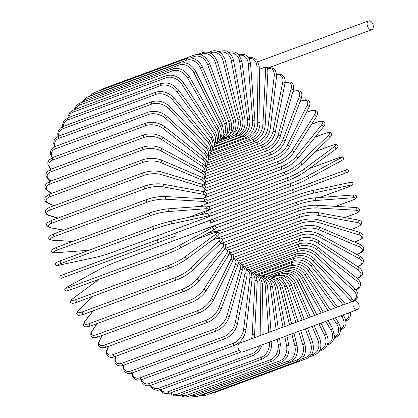 <?xml version="1.0" encoding="UTF-8"?>
<svg xmlns="http://www.w3.org/2000/svg" width="418" height="418" viewBox="0 0 418 418"><rect width="100%" height="100%" fill="white"/><g stroke="black" fill="none" stroke-linecap="round" stroke-linejoin="round"><path stroke-width="0.63" d="M370.432 21.125A4.687 2.869 -110.3 0 1 373.274 25.67A4.687 2.869 -110.3 0 1 371.842 29.694A4.687 2.869 -110.3 0 1 370.008 29.469A4.687 2.869 -110.3 0 1 367.166 24.923A4.687 2.869 -110.3 0 1 368.598 20.9A4.687 2.869 -110.3 0 1 370.432 21.125M265.148 67.162L267.525 67.716L267.901 71.598A1.379 0.627 -177.1 0 0 267.097 70.987A1.379 0.627 -177.1 0 0 265.602 71.029A12.409 8.041 -61.5 0 0 265.148 67.162L259.27 69.331M356.251 300.991A4.687 2.869 -110.3 0 1 359.099 305.537A4.687 2.869 -110.3 0 1 357.667 309.56A4.687 2.869 -110.3 0 1 355.833 309.336A4.687 2.869 -110.3 0 1 352.985 304.79A4.687 2.869 -110.3 0 1 354.417 300.767A4.687 2.869 -110.3 0 1 356.251 300.991M357.667 309.56L242.722 351.998A4.687 2.869 -110.3 0 1 240.888 351.773A4.687 2.869 -110.3 0 1 238.041 347.227A4.687 2.869 -110.3 0 1 239.472 343.204L354.417 300.767M51.68 193.346L48.854 191.81A1.379 0.893 -61.5 0 0 49.449 191.825L52.015 193.22M50.353 183.92A1.379 0.846 -110.3 0 1 49.512 182.582A1.379 0.846 -110.3 0 1 49.935 181.396L142.789 147.115A1.379 0.846 69.7 0 0 142.371 148.301A1.379 0.846 69.7 0 0 143.207 149.639L50.353 183.92A12.409 5.622 -177.1 0 0 49.449 191.825M142.789 147.115C149.273 145.187 155.486 145.584 161.432 148.312A1.379 0.893 118.5 0 1 161.724 149.55A1.379 0.893 118.5 0 1 160.711 150.752A12.409 5.622 -177.1 0 0 143.207 149.639M161.432 148.312L202.019 170.366A1.379 0.893 118.5 0 1 202.312 171.605A1.379 0.893 118.5 0 1 201.298 172.806L160.711 150.752M203.895 178.402A12.409 5.622 -177.1 0 0 201.298 172.806M204.496 172.211A12.409 6.301 -173.1 0 0 201.784 166.098L161.588 139.419A12.409 6.301 -173.1 0 0 144.163 137.36L51.309 171.641A1.379 0.846 -110.3 0 1 50.547 170.293A1.379 0.846 -110.3 0 1 50.975 169.165L46.727 172.242C46.079 174.296 44.104 175.67 49.711 180.466A1.379 0.836 -56.4 0 0 50.327 180.492L51.064 180.984M51.309 171.641A12.409 6.301 -173.1 0 0 50.327 180.492M50.975 169.165L143.829 134.883A1.379 0.846 69.7 0 0 143.4 136.012A1.379 0.846 69.7 0 0 144.163 137.36M205.013 172.833L206.414 169.943L206.178 167.837L202.688 163.767A1.379 0.836 123.6 0 1 202.84 164.964A1.379 0.836 123.6 0 1 201.784 166.098M202.688 163.767L162.498 137.088A1.379 0.836 123.6 0 1 162.649 138.285A1.379 0.836 123.6 0 1 161.588 139.419M205.405 166.327A12.409 6.934 -168.8 0 0 202.714 159.671L163.219 128.572A12.409 6.934 -168.8 0 0 145.934 125.609L53.081 159.89A1.379 0.846 -110.3 0 1 52.386 158.542A1.379 0.846 -110.3 0 1 52.825 157.471L48.869 160.214L47.851 162.492L47.945 164.927L50.844 169.217M53.081 159.89A12.409 6.934 -168.8 0 0 51.262 169.06M52.825 157.471L145.678 123.19A1.379 0.846 69.7 0 0 145.245 124.261A1.379 0.846 69.7 0 0 145.934 125.609M205.933 167.237L207.265 164.582L207.166 162.147L203.785 157.466A1.379 0.773 128.2 0 1 203.806 158.605A1.379 0.773 128.2 0 1 202.714 159.671M203.785 157.466L164.29 126.367A1.379 0.773 128.2 0 1 164.311 127.5A1.379 0.773 128.2 0 1 163.219 128.572M206.654 160.81A12.409 7.508 -164.2 0 0 204.078 153.578L165.58 118.294A12.409 7.508 -164.2 0 0 148.5 114.475L55.646 148.756A1.379 0.846 -110.3 0 1 55.024 147.418A1.379 0.846 -110.3 0 1 55.469 146.404L51.916 148.719L50.562 151.128L50.432 153.97L52.198 157.727M55.646 148.756A12.409 7.508 -164.2 0 0 52.689 157.523M55.469 146.404L148.322 112.123A1.379 0.846 69.7 0 0 147.883 113.137A1.379 0.846 69.7 0 0 148.5 114.475M207.14 162.043L208.425 159.707L208.556 156.865L205.306 151.504A1.379 0.7 132.5 0 1 205.207 152.575A1.379 0.7 132.5 0 1 204.078 153.578M205.306 151.504L166.808 116.22A1.379 0.7 132.5 0 1 166.709 117.291A1.379 0.7 132.5 0 1 165.58 118.294M208.242 155.705A12.409 8.031 -159.2 0 0 205.865 147.862L168.658 108.664A12.409 8.031 -159.2 0 0 151.844 104.045L58.99 138.327A1.379 0.846 -110.3 0 1 58.442 137.005A1.379 0.846 -110.3 0 1 58.886 136.049L55.798 137.919L54.1 140.427L53.687 143.593L54.643 146.749M58.99 138.327A12.409 8.031 -159.2 0 0 55.223 146.499M58.886 136.049L151.739 101.767A1.379 0.846 69.7 0 0 151.295 102.723A1.379 0.846 69.7 0 0 151.844 104.045M208.619 157.299L209.904 155.214L210.317 152.047L207.239 145.929A1.379 0.627 136.5 0 1 207.03 146.922A1.379 0.627 136.5 0 1 205.865 147.862M207.239 145.929L170.032 106.731A1.379 0.627 136.5 0 1 169.823 107.724A1.379 0.627 136.5 0 1 168.658 108.664M210.16 151.065A12.409 8.491 -153.6 0 0 208.059 142.569L172.43 99.756A12.409 8.491 -153.6 0 0 155.94 94.395L63.087 128.676A1.379 0.846 -110.3 0 1 62.606 127.38A1.379 0.846 -110.3 0 1 63.055 126.482L60.5 127.903L58.473 130.395L57.7 133.864L58.097 136.378M63.087 128.676A12.409 8.491 -153.6 0 0 58.776 136.09M63.055 126.482L155.909 92.2A1.379 0.846 69.7 0 0 155.465 93.099A1.379 0.846 69.7 0 0 155.94 94.395M210.348 153.035L211.649 151.201L212.422 147.737L209.564 140.788A1.379 0.543 140.2 0 1 209.256 141.692A1.379 0.543 140.2 0 1 208.059 142.569M209.564 140.788L173.94 97.969A1.379 0.543 140.2 0 1 173.632 98.878A1.379 0.543 140.2 0 1 172.43 99.756M212.375 146.948A12.409 8.888 -147.6 0 0 210.651 137.741L176.871 91.631A12.409 8.888 -147.6 0 0 160.758 85.601L67.904 119.882A1.379 0.846 -110.3 0 1 67.941 117.777L63.677 121.131L62.465 124.851L62.507 126.701M67.904 119.882A12.409 8.888 -147.6 0 0 63.301 126.388M67.941 117.777L160.794 83.496A1.379 0.846 69.7 0 0 160.758 85.601M212.292 149.278L213.619 147.69L214.826 143.975L212.281 136.111A1.379 0.46 143.8 0 1 211.879 136.926A1.379 0.46 143.8 0 1 210.651 137.741M212.281 136.111L178.496 90.006A1.379 0.46 143.8 0 1 178.099 90.816A1.379 0.46 143.8 0 1 176.871 91.631M214.852 143.395A12.409 9.217 -141.1 0 0 213.619 133.41L181.94 84.363A12.409 9.217 -141.1 0 0 166.259 77.727L73.401 112.008A1.379 0.846 -110.3 0 1 73.505 109.997L69.743 112.651L67.988 116.533L67.841 117.813M73.401 112.008A12.409 9.217 -141.1 0 0 68.771 117.468M73.505 109.997L166.359 75.715A1.379 0.846 69.7 0 0 166.259 77.727M214.397 146.054L215.714 144.759L217.47 140.876L217.632 138.98L215.359 131.942A1.379 0.376 147.1 0 1 214.878 132.658A1.379 0.376 147.1 0 1 213.619 133.41M215.359 131.942L183.68 82.895A1.379 0.376 147.1 0 1 183.199 83.61A1.379 0.376 147.1 0 1 181.94 84.363M217.543 140.438A12.409 9.473 -134 0 0 216.937 129.611L187.604 77.999A12.409 9.473 -134 0 0 172.399 70.841L79.545 105.122A1.379 0.846 -110.3 0 1 79.707 103.209L76.63 105.122L74.07 109.788M79.545 105.122A12.409 9.473 -134 0 0 75.177 109.38M79.707 103.209L172.566 68.928A1.379 0.846 69.7 0 0 172.399 70.841M216.634 143.353L217.935 142.324L220.307 138.379L220.688 136.383L218.776 128.31A1.379 0.282 150.4 0 1 218.222 128.922A1.379 0.282 150.4 0 1 216.937 129.611M218.776 128.31L189.443 76.698A1.379 0.282 150.4 0 1 188.889 77.309A1.379 0.282 150.4 0 1 187.604 77.999M220.385 138.102A12.409 9.661 -126.4 0 0 220.584 126.372L193.816 72.586A12.409 9.661 -126.4 0 0 179.139 64.983L86.286 99.265A1.379 0.846 -110.3 0 1 86.5 97.457L81.197 102.661M86.286 99.265A12.409 9.661 -126.4 0 0 82.612 102.138M86.5 97.457L179.359 63.175A1.379 0.846 69.7 0 0 179.139 64.983M218.954 141.153L220.239 140.364L223.28 136.482L223.917 134.424L222.512 125.248L220.584 126.372M222.512 125.248L195.749 71.457L193.816 72.586M223.322 136.383A12.409 9.771 -118.5 0 0 224.523 123.723L200.53 68.171A12.409 9.771 -118.5 0 0 186.423 60.208L93.564 94.489A1.379 0.846 -110.3 0 1 93.836 92.791L89.295 96.427M93.564 94.489A12.409 9.771 -118.5 0 0 91.558 95.591M93.836 92.791L186.689 58.51A1.379 0.846 69.7 0 0 186.423 60.208M221.456 139.372L226.295 135.254L227.679 131.398L226.54 122.772L224.523 123.723M226.54 122.772L202.547 67.22L200.53 68.171M101.203 90.069A1.379 0.846 -110.3 0 1 101.652 89.238L98.737 90.978M226.295 135.249A12.409 9.813 -110.3 0 0 228.74 121.68L207.699 64.785A12.409 9.813 -110.3 0 0 194.192 56.545L190.43 57.935M101.652 89.238L194.506 54.957A1.379 0.846 69.7 0 0 194.192 56.545M223.494 138.306L225.109 137.715A1.379 0.846 -110.3 0 1 224.435 137.559M225.109 137.715C231.123 134.831 233.03 129.23 230.825 120.906L228.74 121.68M230.825 120.906L209.784 64.011L207.699 64.785M229.273 134.653A12.409 9.776 -102.2 0 0 233.187 120.253L215.265 62.454A12.409 9.776 -102.2 0 0 202.39 54.026L200.426 54.753M197.782 54.387L202.746 52.553A1.379 0.846 69.7 0 0 202.39 54.026M221.874 139.204L228.959 136.592A1.379 0.846 -110.3 0 1 227.925 136.054M228.959 136.592C234.979 133.697 237.1 128.06 235.334 119.668L233.187 120.253M235.334 119.668L217.407 61.864L215.265 62.454M232.246 134.528A12.409 9.661 -94.3 0 0 237.837 119.464L223.165 61.195A12.409 9.661 -94.3 0 0 210.959 52.673L210.155 52.971M208.519 52.36L211.346 51.315A1.379 0.846 69.7 0 0 210.959 52.673M218.917 141.2L232.978 136.012A1.379 0.846 -110.3 0 1 231.708 135.004M232.978 136.012C239.007 133.112 241.358 127.464 240.036 119.062L237.837 119.464M240.036 119.062L225.365 60.793L223.165 61.195M235.177 134.852L235.768 134.633A12.409 9.478 -86.7 0 0 242.659 119.313L231.347 61.018A12.409 9.478 -86.7 0 0 219.868 52.475M218.734 51.806L220.239 51.247A1.379 0.846 69.7 0 0 219.821 52.443M216.503 143.593L237.137 135.981A1.379 0.846 -110.3 0 1 235.768 134.633M237.137 135.981C243.177 133.07 245.763 127.448 244.901 119.099A1.379 0.282 169 0 0 244.086 118.999A1.379 0.282 169 0 0 242.659 119.313M244.901 119.099L233.589 60.803A1.379 0.282 169 0 0 232.774 60.704A1.379 0.282 169 0 0 231.347 61.018M216.414 143.75L240.016 135.035A12.409 9.222 -79.6 0 0 247.608 119.799L239.749 61.921A12.409 9.222 -79.6 0 0 229.618 53.264M228.787 52.569L229.367 52.354A1.379 0.846 69.7 0 0 229.007 52.736M214.22 146.53L241.4 136.498A1.379 0.846 -110.3 0 1 240.016 135.035M241.4 136.498C247.456 133.588 250.283 128.012 249.88 119.778A1.379 0.371 172.3 0 0 249.055 119.553A1.379 0.371 172.3 0 0 247.608 119.799M249.88 119.778L242.022 61.901A1.379 0.371 172.3 0 0 241.191 61.676A1.379 0.371 172.3 0 0 239.749 61.921M213.891 147.225L244.337 135.986A12.409 8.893 -73 0 0 252.655 120.922L248.297 63.902A12.409 8.893 -73 0 0 239.352 55.307M212.13 149.963L245.737 137.559A1.379 0.846 -110.3 0 1 244.337 135.986M245.737 137.559C251.814 134.648 254.881 129.162 254.949 121.1A1.379 0.46 175.6 0 0 254.118 120.745A1.379 0.46 175.6 0 0 252.655 120.922M254.949 121.1L250.591 64.079A1.379 0.46 175.6 0 0 249.76 63.724A1.379 0.46 175.6 0 0 248.297 63.902M211.675 151.144L248.715 137.47A12.409 8.501 -67 0 0 257.749 122.673L256.939 66.948A12.409 8.501 -67 0 0 248.997 58.557M210.27 153.866L250.116 139.157A1.379 0.846 -110.3 0 1 248.715 137.47M250.116 139.157C256.213 136.252 259.526 130.881 260.053 123.049A1.379 0.543 179.2 0 0 259.233 122.563A1.379 0.543 179.2 0 0 257.749 122.673M260.053 123.049L259.244 67.319A1.379 0.543 179.2 0 0 258.418 66.833A1.379 0.543 179.2 0 0 256.939 66.948M209.799 155.47L253.099 139.487A12.409 8.041 -61.5 0 0 262.865 125.039L265.602 71.029M267.901 71.598L265.164 125.609A1.379 0.627 -177.1 0 0 264.359 124.992A1.379 0.627 -177.1 0 0 262.865 125.039M265.164 125.609C264.176 133.164 260.623 138.389 254.499 141.279A1.379 0.846 -110.3 0 1 253.543 140.84A1.379 0.846 -110.3 0 1 253.099 139.487M208.268 160.172L257.472 142.01A12.409 7.519 -56.4 0 0 267.954 128.002L274.218 76.118A12.409 7.519 -56.4 0 0 267.703 68.505M207.318 162.942L258.862 143.907A1.379 0.846 -110.3 0 1 257.869 143.426A1.379 0.846 -110.3 0 1 257.472 142.01M258.862 143.907C265.002 141.038 268.795 135.991 270.237 128.77A1.379 0.7 -173.1 0 0 269.469 128.028A1.379 0.7 -173.1 0 0 267.954 128.002M270.237 128.77L276.502 76.891A1.379 0.7 -173.1 0 0 275.728 76.144A1.379 0.7 -173.1 0 0 274.218 76.118M207.098 165.22L261.788 145.03A12.409 6.944 -51.8 0 0 272.985 131.534L282.725 82.174A12.409 6.944 -51.8 0 0 276.601 75.146M206.241 168.046L263.162 147.026A1.379 0.846 -110.3 0 1 262.138 146.499A1.379 0.846 -110.3 0 1 261.788 145.03M263.162 147.026C269.323 144.189 273.346 139.351 275.237 132.506A1.379 0.768 -168.8 0 0 274.511 131.633A1.379 0.768 -168.8 0 0 272.985 131.534M275.237 132.506L284.977 83.151A1.379 0.768 -168.8 0 0 284.256 82.273A1.379 0.768 -168.8 0 0 282.725 82.174M206.299 170.565L266.02 148.515A12.409 6.312 -47.5 0 0 277.913 135.615L291.064 89.154A12.409 6.312 -47.5 0 0 285.029 82.884M205.421 173.486L267.374 150.611A1.379 0.846 -110.3 0 1 266.318 150.036A1.379 0.846 -110.3 0 1 266.02 148.515M267.374 150.611C273.55 147.815 277.798 143.207 280.117 136.791A1.379 0.836 -164.2 0 0 279.454 135.793A1.379 0.836 -164.2 0 0 277.913 135.615M280.117 136.791L293.264 90.335A1.379 0.836 -164.2 0 0 292.6 89.332A1.379 0.836 -164.2 0 0 291.064 89.154M205.87 176.177L270.138 152.45A12.409 5.633 -43.5 0 0 282.704 140.213L299.157 97.002A12.409 5.633 -43.5 0 0 293.321 91.563L292.866 91.73M292.95 91.432L293.687 91.161A1.379 0.846 69.7 0 0 293.321 91.563M204.81 179.238L271.46 154.634A1.379 0.846 -110.3 0 1 270.373 154.007A1.379 0.846 -110.3 0 1 270.138 152.45M271.46 154.634C277.641 151.886 282.103 147.538 284.841 141.592A1.379 0.893 -159.2 0 0 284.256 140.464A1.379 0.893 -159.2 0 0 282.704 140.213M284.841 141.592L301.294 98.387A1.379 0.893 -159.2 0 0 300.709 97.258A1.379 0.893 -159.2 0 0 299.157 97.002M205.808 182.008L274.103 156.792A12.409 4.912 -39.8 0 0 287.323 145.292L306.958 105.665A12.409 4.912 -39.8 0 0 301.77 100.957L300.077 101.579M300.166 101.349L302.099 100.633A1.379 0.846 69.7 0 0 301.77 100.957M204.318 185.299L275.394 159.059A1.379 0.846 -110.3 0 1 274.271 158.385A1.379 0.846 -110.3 0 1 274.103 156.792M275.394 159.059C281.57 156.374 286.231 152.314 289.371 146.875A1.379 0.946 -153.6 0 0 288.885 145.626A1.379 0.946 -153.6 0 0 287.323 145.292M289.371 146.875L309.001 107.248A1.379 0.946 -153.6 0 0 308.515 106A1.379 0.946 -153.6 0 0 306.958 105.665M206.116 188.022L277.892 161.52A12.409 4.154 -36.2 0 0 291.733 150.809L314.393 115.065A12.409 4.154 -36.2 0 0 309.827 111.151L306.451 112.4M306.535 112.228L310.119 110.906A1.379 0.846 69.7 0 0 309.827 111.151M203.712 191.705L279.14 163.861A1.379 0.846 -110.3 0 1 277.991 163.135A1.379 0.846 -110.3 0 1 277.892 161.52M279.14 163.861C285.306 161.244 290.149 157.487 293.666 152.596A1.379 0.988 -147.6 0 0 293.3 151.232A1.379 0.988 -147.6 0 0 291.733 150.809M293.666 152.596L316.327 116.852A1.379 0.988 -147.6 0 0 315.966 115.488A1.379 0.988 -147.6 0 0 314.393 115.065M206.758 194.171L281.476 166.589A12.409 3.365 -32.9 0 0 295.897 156.729L321.421 125.139A12.409 3.365 -32.9 0 0 317.434 122.077L311.666 124.203M311.739 124.089L317.68 121.894A1.379 0.846 69.7 0 0 317.434 122.077M203.812 198.111L282.672 168.997A1.379 0.846 -110.3 0 1 281.497 168.214A1.379 0.846 -110.3 0 1 281.476 166.589M282.672 168.997C288.817 166.458 293.823 163.025 297.689 158.709A1.379 1.024 -141.1 0 0 297.47 157.241A1.379 1.024 -141.1 0 0 295.897 156.729M297.689 158.709L323.213 127.119A1.379 1.024 -141.1 0 0 322.994 125.651A1.379 1.024 -141.1 0 0 321.421 125.139M207.72 200.431L284.82 171.965A12.409 2.55 -29.6 0 0 299.79 163.004L327.973 135.808A12.409 2.55 -29.6 0 0 324.535 133.645L315.141 137.114M315.198 137.041L324.723 133.525A1.379 0.846 69.7 0 0 324.535 133.645M286.152 174.311A1.379 0.846 -110.3 0 1 285.964 174.431A1.379 0.846 -110.3 0 1 284.768 173.595A1.379 0.846 -110.3 0 1 284.82 171.965M205.123 204.277L285.964 174.431C292.077 171.97 297.229 168.882 301.415 165.167A1.379 1.05 -134 0 0 301.357 163.616A1.379 1.05 -134 0 0 299.79 163.004M301.415 165.167L329.598 137.971A1.379 1.05 -134 0 0 329.546 136.42A1.379 1.05 -134 0 0 327.973 135.808M208.943 206.758L287.908 177.603A12.409 1.714 -26.5 0 0 303.379 169.583L334.013 146.99A12.409 1.714 -26.5 0 0 331.077 145.767L315.6 151.483M315.637 151.447L331.208 145.699A1.379 0.846 69.7 0 0 331.077 145.767M206.952 210.411L288.995 180.121C295.071 177.739 300.343 175.006 304.806 171.918A1.379 1.071 -126.4 0 1 304.597 172.028A12.409 1.714 153.5 0 1 289.125 180.048A1.379 0.846 -110.3 0 1 288.995 180.121A1.379 0.846 -110.3 0 1 287.767 179.233A1.379 0.846 -110.3 0 1 287.908 177.603M335.231 149.435A1.379 1.071 -126.4 0 0 335.44 149.325L304.806 171.918A1.379 1.071 -126.4 0 0 304.936 170.298A1.379 1.071 -126.4 0 0 303.379 169.583M331.208 145.699C338.157 143.155 336.986 145.067 337.927 146.117C338.099 146.937 337.269 148.003 335.44 149.325A1.379 1.071 -126.4 0 0 335.57 147.706A1.379 1.071 -126.4 0 0 334.013 146.99M210.332 213.143L290.709 183.465A12.409 0.862 -23.4 0 0 306.634 176.422L339.484 158.605A12.409 0.862 -23.4 0 0 337.002 158.354L309.346 168.564M211.628 208.681L200.269 214.847M291.665 186.041L209.57 216.352M209.517 216.372L291.733 186.02C297.778 183.721 303.144 181.349 307.836 178.899A1.379 1.087 -118.5 0 1 307.726 178.946A12.409 0.862 156.6 0 1 291.801 185.989A1.379 0.846 -110.3 0 1 291.733 186.02A1.379 0.846 -110.3 0 1 290.484 185.08A1.379 0.846 -110.3 0 1 290.709 183.465M340.576 161.129A1.379 1.087 -118.5 0 0 340.686 161.076L307.836 178.899A1.379 1.087 -118.5 0 0 308.17 177.237A1.379 1.087 -118.5 0 0 306.634 176.422M309.362 168.553L337.07 158.328C344.505 155.961 341.386 156.781 343.481 157.795C344.186 158.767 343.256 159.859 340.686 161.076A1.379 1.087 -118.5 0 0 341.02 159.42A1.379 1.087 -118.5 0 0 339.484 158.605M344.348 170.554A1.379 1.092 -110.3 0 1 345.853 171.469A1.379 1.092 -110.3 0 1 345.31 173.141L294.167 192.092L345.31 173.141C349.035 171.333 347.813 173.381 348.481 170.298C345.477 169.285 349.845 168.809 342.269 171.312L198.273 224.544A1.379 1.092 69.7 0 1 198.273 224.544L195.326 225.783M294.167 192.092L213.096 222.021L294.162 192.092A1.379 0.846 -110.3 0 1 294.162 192.092A1.379 0.846 -110.3 0 1 292.898 191.094A1.379 0.846 -110.3 0 1 293.211 189.506M200.065 224.032A1.379 0.846 -110.3 0 1 200.353 223.787M310.49 186.052A1.379 1.092 -110.3 0 0 311.034 184.38A1.379 1.092 -110.3 0 0 309.534 183.465M296.2 198.304A1.379 0.846 -110.3 0 1 294.977 197.228A1.379 0.846 -110.3 0 1 295.312 195.697A1.379 0.846 -110.3 0 1 295.385 195.676A12.409 0.846 -17.2 0 1 312.058 190.66A1.379 1.087 -102.2 0 1 312.173 190.629A1.379 1.087 -102.2 0 1 313.505 191.674A1.379 1.087 -102.2 0 1 312.873 193.288A12.409 0.846 162.8 0 0 296.2 198.304L216.038 227.899M202.166 230.224A1.379 0.846 -110.3 0 1 202.458 229.978A1.379 0.846 -110.3 0 1 202.526 229.957L295.244 195.728M319.634 197.51L347.656 187.17A1.379 0.846 69.7 0 0 347.724 187.149A1.379 0.846 69.7 0 0 347.792 187.118M208.216 232.936L220.197 230.344M347.656 187.17A12.409 0.846 162.8 0 0 349.391 185.388L312.873 193.288M349.391 185.388A1.379 1.087 -102.2 0 0 350.023 183.768A1.379 1.087 -102.2 0 0 348.69 182.723A1.379 1.087 -102.2 0 0 348.575 182.76M335.706 206.361L351.345 200.588A12.409 1.693 165.9 0 0 352.787 197.766L314.848 200.603A12.409 1.693 165.9 0 0 297.882 204.58A1.379 0.846 -110.3 0 1 296.717 203.435A1.379 0.846 -110.3 0 1 297.073 201.962A1.379 0.846 -110.3 0 1 297.219 201.931A12.409 1.693 -14.1 0 1 314.179 197.954M351.345 200.588A1.379 0.846 69.7 0 0 351.491 200.556L335.758 206.361M297.882 204.58L219.001 233.704M203.927 236.489A1.379 0.846 -110.3 0 1 204.219 236.243A1.379 0.846 -110.3 0 1 204.36 236.212M314.848 200.603A1.379 1.071 -94.3 0 0 315.569 199.046A1.379 1.071 -94.3 0 0 314.409 197.902C309.017 198.466 303.238 199.82 297.073 201.962L201.476 237.393M352.787 197.766A1.379 1.071 -94.3 0 0 353.508 196.214A1.379 1.071 -94.3 0 0 352.353 195.07L314.409 197.902M344.782 217.553L354.271 214.047A1.379 0.846 69.7 0 0 354.49 214.016L344.871 217.569M354.271 214.047A12.409 2.529 169 0 0 355.483 210.191L316.405 207.934A12.409 2.529 169 0 0 299.21 210.871L222.115 239.336M299.21 210.871A1.379 0.846 -110.3 0 1 298.107 209.669A1.379 0.846 -110.3 0 1 298.473 208.253L212.49 240M316.405 207.934A1.379 1.055 -86.7 0 0 317.199 206.45A1.379 1.055 -86.7 0 0 316.227 205.233C310.637 205.144 304.717 206.152 298.473 208.253M355.483 210.191A1.379 1.055 -86.7 0 0 356.277 208.707A1.379 1.055 -86.7 0 0 355.305 207.49L316.227 205.233M350.577 229.613L356.408 227.46A1.379 0.846 69.7 0 0 356.706 227.439L350.707 229.649M356.408 227.46A12.409 3.349 172.3 0 0 357.447 222.564L317.534 215.233A12.409 3.349 172.3 0 0 300.166 217.135L225.406 244.734M300.166 217.135A1.379 0.846 -110.3 0 1 299.126 215.881A1.379 0.846 -110.3 0 1 299.513 214.528L219.737 243.976M317.534 215.233A1.379 1.024 -79.6 0 0 318.391 213.823A1.379 1.024 -79.6 0 0 317.602 212.563C311.859 211.811 305.83 212.464 299.513 214.528M357.447 222.564A1.379 1.024 -79.6 0 0 358.304 221.148A1.379 1.024 -79.6 0 0 357.515 219.889L317.602 212.563M354.323 241.97L357.74 240.711A1.379 0.846 69.7 0 0 358.116 240.705L354.495 242.043M357.74 240.711A12.409 4.138 175.6 0 0 358.67 234.785L318.223 222.444A12.409 4.138 175.6 0 0 300.746 223.316L228.881 249.849M300.746 223.316A1.379 0.846 -110.3 0 1 299.769 222.026A1.379 0.846 -110.3 0 1 300.171 220.73L225.056 248.459M318.223 222.444A1.379 0.988 -73 0 0 319.138 221.101A1.379 0.988 -73 0 0 318.526 219.831C312.674 218.41 306.556 218.708 300.171 220.73M358.67 234.785A1.379 0.988 -73 0 0 359.584 233.448A1.379 0.988 -73 0 0 358.973 232.173L318.526 219.831M356.533 254.337L358.252 253.705A1.379 0.846 69.7 0 0 358.712 253.731L356.747 254.457M358.252 253.705A12.409 4.896 179.2 0 0 359.14 246.772L318.469 229.508A12.409 4.896 179.2 0 0 300.944 229.372L232.539 254.63M300.944 229.372A1.379 0.846 -110.3 0 1 300.035 228.056A1.379 0.846 -110.3 0 1 300.448 226.812L229.539 252.994M318.469 229.508A1.379 0.946 -67 0 0 319.436 228.238A1.379 0.946 -67 0 0 318.986 226.974C313.072 224.894 306.89 224.842 300.448 226.812M359.14 246.772A1.379 0.946 -67 0 0 360.107 245.502A1.379 0.946 -67 0 0 359.658 244.237L318.986 226.974M357.479 266.512L357.949 266.339A1.379 0.846 69.7 0 0 358.492 266.407L357.735 266.684M357.949 266.339A12.409 5.622 -177.1 0 0 358.853 258.428L318.265 236.374A12.409 5.622 -177.1 0 0 300.761 235.261L236.363 259.035M300.761 235.261A1.379 0.846 -110.3 0 1 299.925 233.923A1.379 0.846 -110.3 0 1 300.343 232.737L233.766 257.316M318.265 236.374A1.379 0.893 -61.5 0 0 319.279 235.172A1.379 0.893 -61.5 0 0 318.986 233.934C313.04 231.206 306.828 230.809 300.343 232.737M358.853 258.428A1.379 0.893 -61.5 0 0 359.867 257.227A1.379 0.893 -61.5 0 0 359.574 255.988L318.986 233.934M357.291 278.341A12.409 6.301 -173.1 0 0 357.813 269.667L317.617 242.983A12.409 6.301 -173.1 0 0 300.192 240.925L240.334 263.026M300.192 240.925A1.379 0.846 -110.3 0 1 299.429 239.582A1.379 0.846 -110.3 0 1 299.858 238.453L237.926 261.318M317.617 242.983A1.379 0.836 -56.4 0 0 318.673 241.85A1.379 0.836 -56.4 0 0 318.526 240.658C312.591 237.304 306.368 236.567 299.858 238.453M357.813 269.667A1.379 0.836 -56.4 0 0 358.869 268.534A1.379 0.836 -56.4 0 0 358.717 267.337L318.526 240.658M355.932 289.711A12.409 6.934 -168.8 0 0 356.031 280.4L316.536 249.295A12.409 6.934 -168.8 0 0 299.251 246.333L244.42 266.579M299.251 246.333A1.379 0.846 -110.3 0 1 298.556 244.99A1.379 0.846 -110.3 0 1 298.995 243.919L242.053 264.939M316.536 249.295A1.379 0.773 -51.8 0 0 317.628 248.229A1.379 0.773 -51.8 0 0 317.607 247.09C311.729 243.13 305.521 242.074 298.995 243.919M356.031 280.4A1.379 0.773 -51.8 0 0 357.124 279.329A1.379 0.773 -51.8 0 0 357.103 278.195L317.607 247.09M353.508 300.547A12.409 7.508 -164.2 0 0 353.513 290.541L315.015 255.257A12.409 7.508 -164.2 0 0 297.94 251.443L248.595 269.657M297.94 251.443A1.379 0.846 -110.3 0 1 297.318 250.105A1.379 0.846 -110.3 0 1 297.757 249.091L246.171 268.137M315.015 255.257A1.379 0.7 -47.5 0 0 316.149 254.254A1.379 0.7 -47.5 0 0 316.248 253.188C310.454 248.647 304.294 247.278 297.757 249.091M353.513 290.541A1.379 0.7 -47.5 0 0 354.642 289.538A1.379 0.7 -47.5 0 0 354.741 288.472L316.248 253.188M351.674 301.78A12.409 8.031 -159.2 0 0 350.284 300.025L313.077 260.827A12.409 8.031 -159.2 0 0 296.263 256.208L252.827 272.243M296.263 256.208A1.379 0.846 -110.3 0 1 295.714 254.886A1.379 0.846 -110.3 0 1 296.163 253.93L250.257 270.88M313.077 260.827A1.379 0.627 -43.5 0 0 314.242 259.886A1.379 0.627 -43.5 0 0 314.451 258.894C308.787 253.804 302.695 252.153 296.163 253.93M350.284 300.025A1.379 0.627 -43.5 0 0 351.449 299.084A1.379 0.627 -43.5 0 0 351.658 298.097L314.451 258.894M343.162 304.921L310.736 265.958A12.409 8.491 -153.6 0 0 294.246 260.597L257.08 274.318M345.79 320.292A12.409 8.491 -153.6 0 0 348.612 312.904M294.246 260.597A1.379 0.846 -110.3 0 1 293.765 259.301A1.379 0.846 -110.3 0 1 294.215 258.402L254.29 273.142M310.736 265.958A1.379 0.543 -39.8 0 0 311.933 265.08A1.379 0.543 -39.8 0 0 312.241 264.176C306.744 258.57 300.735 256.647 294.215 258.402M335.278 307.831L308.009 270.608A12.409 8.888 -147.6 0 0 291.895 264.578L261.323 275.864M340.592 329.05A12.409 8.888 -147.6 0 0 341.788 316.719L341.041 315.7M291.895 264.578A1.379 0.846 -110.3 0 1 291.931 262.473L258.235 274.913M308.009 270.608A1.379 0.46 -36.2 0 0 309.236 269.793A1.379 0.46 -36.2 0 0 309.633 268.983C304.341 262.906 298.442 260.733 291.931 262.473M341.788 316.719A1.379 0.46 -36.2 0 0 343.016 315.904A1.379 0.46 -36.2 0 0 343.413 315.088L343.262 314.879M334.41 337.754A1.379 0.846 69.7 0 0 334.922 337.801L334.358 338.01M328.01 310.517L304.91 274.751A12.409 9.217 -141.1 0 0 289.225 268.116L265.524 276.868M334.536 336.945A12.409 9.217 -141.1 0 0 336.589 323.798L333.219 318.584M289.225 268.116A1.379 0.846 -110.3 0 1 289.329 266.104L262.06 276.173M304.91 274.751A1.379 0.376 -32.9 0 0 306.169 273.999A1.379 0.376 -32.9 0 0 306.65 273.288C301.597 266.773 295.824 264.38 289.329 266.104M336.589 323.798A1.379 0.376 -32.9 0 0 337.843 323.046A1.379 0.376 -32.9 0 0 338.324 322.33L335.388 317.784M327.634 343.972A1.379 0.846 69.7 0 0 328.72 344.594L327.231 345.143M321.186 313.035L301.472 278.351A12.409 9.473 -134 0 0 286.267 271.193L285.646 271.423M327.655 343.899A12.409 9.473 -134 0 0 330.805 329.964L325.878 321.296M286.267 271.193A1.379 0.846 -110.3 0 1 286.429 269.281L265.707 276.93M301.472 278.351A1.379 0.282 -29.6 0 0 302.757 277.662A1.379 0.282 -29.6 0 0 303.311 277.05C298.536 270.153 292.908 267.562 286.429 269.281M330.805 329.964A1.379 0.282 -29.6 0 0 332.091 329.274A1.379 0.282 -29.6 0 0 332.644 328.663L328.01 320.507M319.969 349.856L320.752 349.563A1.379 0.846 69.7 0 0 321.923 350.347L319.133 351.376M314.665 315.444L297.715 281.377A12.409 9.661 -126.4 0 0 283.639 273.576M320.752 349.563A12.409 9.661 -126.4 0 0 324.478 335.163L318.866 323.882M282.944 273.571A1.379 0.846 -110.3 0 1 283.252 271.966L269.114 277.186M297.715 281.377L299.643 280.248C297.715 276.538 294.962 273.905 291.393 272.348L288.383 271.496L283.252 271.966M324.478 335.163L326.411 334.039L320.972 323.109M311.426 354.84L313.369 354.124A1.379 0.846 69.7 0 0 314.592 355.013L309.686 356.82M308.338 317.779L293.671 283.812A12.409 9.771 -118.5 0 0 281.304 275.42M313.369 354.124A12.409 9.771 -118.5 0 0 317.664 339.364L312.063 326.395M279.391 275.237A1.379 0.846 -110.3 0 1 279.83 274.151L272.155 276.982M293.671 283.812L295.683 282.861C291.565 275.337 286.283 272.437 279.83 274.151M317.664 339.364L319.676 338.413L314.153 325.622M210.646 393.416L213.922 392.842A1.379 0.846 -110.3 0 1 213.06 392.523M301.791 358.931L305.506 357.562A1.379 0.846 69.7 0 0 306.775 358.56L213.922 392.842M302.104 320.078L289.371 285.635A12.409 9.813 -110.3 0 0 278.66 276.909M305.506 357.562A12.409 9.813 -110.3 0 0 310.407 342.525L305.359 328.872M275.76 276.371A1.379 0.846 -110.3 0 1 276.178 275.807L274.521 276.418M289.371 285.635L291.45 284.862C287.715 277.108 282.62 274.088 276.178 275.807M310.407 342.525L312.492 341.757L307.444 328.104M205.682 395.245A1.379 0.846 -110.3 0 1 204.376 394.132L297.229 359.851A1.379 0.846 69.7 0 0 298.536 360.964L205.682 395.245L199.903 395.444M202.207 394.597A12.409 9.776 -102.2 0 0 204.376 394.132M295.866 322.382L284.841 286.832A12.409 9.776 -102.2 0 0 275.671 277.991M297.229 359.851A12.409 9.776 -102.2 0 0 302.768 344.631L298.645 331.349M284.841 286.832L286.988 286.241L282.166 278.884L278.592 276.883L272.327 276.93M302.768 344.631L304.915 344.045L300.735 330.575M197.082 396.489A1.379 0.846 -110.3 0 1 195.739 395.261L288.598 360.98A1.379 0.846 69.7 0 0 289.935 362.207L197.082 396.489L189.694 395.998M191.12 395.47A12.409 9.661 -94.3 0 0 195.739 395.261M289.528 324.723L280.128 287.391A12.409 9.661 -94.3 0 0 272.327 278.602M288.598 360.98A12.409 9.661 -94.3 0 0 294.8 345.66L291.827 333.867M280.128 287.391L282.322 286.988L277.421 279.104L275.598 277.954L270.76 276.977L269.249 277.218M294.8 345.66L296.999 345.258L293.932 333.089M188.184 396.557A1.379 0.846 -110.3 0 1 186.82 395.209L279.673 360.927A1.379 0.846 69.7 0 0 281.042 362.275L188.184 396.557L184.599 397.1L179.641 395.235M180.754 394.822A12.409 9.478 -86.7 0 0 186.82 395.209M282.981 327.137L275.253 287.312A12.409 9.478 -86.7 0 0 268.654 278.686M279.673 360.927A12.409 9.478 -86.7 0 0 286.565 345.608L284.794 336.464M275.253 287.312A1.379 0.282 -11 0 1 276.679 286.999A1.379 0.282 -11 0 1 277.495 287.098L273.696 279.72L272.102 278.451L267.734 276.998L266.062 277.061M286.565 345.608A1.379 0.282 -11 0 1 287.992 345.294A1.379 0.282 -11 0 1 288.807 345.393L286.92 335.68M179.061 395.449A1.379 0.846 -110.3 0 1 177.676 393.986L270.535 359.705A1.379 0.846 69.7 0 0 271.919 361.168L179.061 395.449L174.478 395.872L170.617 394.064L169.692 393.207M170.622 392.863A12.409 9.222 -79.6 0 0 177.676 393.986M276.12 329.671L270.268 286.591A12.409 9.222 -79.6 0 0 264.693 278.2M270.535 359.705A12.409 9.222 -79.6 0 0 278.127 344.469L277.411 339.191M270.268 286.591A1.379 0.371 -7.7 0 1 271.71 286.346A1.379 0.371 -7.7 0 1 272.541 286.576L269.626 279.673L268.33 278.409L264.469 276.601L262.614 276.47M278.127 344.469A1.379 0.371 -7.7 0 1 279.574 344.223A1.379 0.371 -7.7 0 1 280.4 344.453L279.579 338.387M169.781 393.176A1.379 0.846 -110.3 0 1 168.386 391.603L261.24 357.322A1.379 0.846 69.7 0 0 262.635 358.895L169.781 393.176L164.358 393.395L161.019 391.352L159.859 389.942M160.669 389.66A12.409 8.893 -73 0 0 168.386 391.603M268.795 332.378L265.2 285.243A12.409 8.893 -73 0 0 260.508 277.118M261.24 357.322A12.409 8.893 -73 0 0 269.553 342.258L269.542 342.096M265.2 285.243A1.379 0.46 -4.4 0 1 266.663 285.06A1.379 0.46 -4.4 0 1 267.494 285.416L264.307 277.787L260.973 275.744L258.92 275.399M269.553 342.258A1.379 0.46 -4.4 0 1 271.016 342.081A1.379 0.46 -4.4 0 1 271.846 342.436L271.757 341.276M160.413 389.754A1.379 0.846 -110.3 0 1 159.007 388.071L251.866 353.79A1.379 0.846 69.7 0 0 253.266 355.472L160.413 389.754L157.544 390.334L154.383 389.754L151.541 387.622L150.219 385.474M150.919 385.25A12.409 8.501 -67 0 0 159.007 388.071M260.848 335.309L260.09 283.268A12.409 8.501 -67 0 0 256.15 275.441M251.866 353.79A12.409 8.501 -67 0 0 259.484 345.806M260.09 283.268A1.379 0.543 -0.8 0 1 261.569 283.153A1.379 0.543 -0.8 0 1 262.394 283.639L260.038 276.497L257.195 274.365L255.006 273.816M141.446 379.675A12.409 8.041 -61.5 0 0 149.623 383.421L239.31 350.31M251.464 338.773A12.409 8.041 -61.5 0 0 252.242 334.693L254.98 280.682A12.409 8.041 -61.5 0 0 251.683 273.168M241.202 351.919L151.023 385.213A1.379 0.846 -110.3 0 1 150.067 384.779A1.379 0.846 -110.3 0 1 149.623 383.421M254.98 280.682A1.379 0.627 2.9 0 1 256.474 280.64A1.379 0.627 2.9 0 1 257.279 281.257L255.638 274.6L253.266 272.463L250.925 271.71M252.242 334.693A1.379 0.627 2.9 0 1 253.742 334.651A1.379 0.627 2.9 0 1 254.541 335.262L257.279 281.257M141.697 379.586A1.379 0.846 -110.3 0 1 140.704 379.105A1.379 0.846 -110.3 0 1 140.302 377.684L233.16 343.403A1.379 0.846 69.7 0 0 233.557 344.824A1.379 0.846 69.7 0 0 234.55 345.305L141.697 379.586L137.491 380.134L134.894 379.178L132.95 377.104L131.842 373.128M132.349 372.96A12.409 7.519 -56.4 0 0 140.302 377.684M233.16 343.403A12.409 7.519 -56.4 0 0 243.642 329.394L249.907 277.51A12.409 7.519 -56.4 0 0 247.158 270.331M249.907 277.51A1.379 0.7 6.9 0 1 251.417 277.536A1.379 0.7 6.9 0 1 252.19 278.284L251.166 272.092L249.217 270.018L246.719 269.072M243.642 329.394A1.379 0.7 6.9 0 1 245.157 329.421A1.379 0.7 6.9 0 1 245.925 330.163L252.19 278.284M132.49 372.908A1.379 0.846 -110.3 0 1 131.466 372.381A1.379 0.846 -110.3 0 1 131.116 370.912L223.97 336.631A1.379 0.846 69.7 0 0 224.32 338.099A1.379 0.846 69.7 0 0 225.344 338.627L131.278 373.284L127.704 373.394L125.499 372.37L123.932 370.411L123.336 365.295M123.759 365.139A12.409 6.944 -51.8 0 0 131.116 370.912M223.97 336.631A12.409 6.944 -51.8 0 0 235.167 323.135L244.911 273.774A12.409 6.944 -51.8 0 0 242.623 266.956M244.911 273.774A1.379 0.768 11.2 0 1 246.437 273.874A1.379 0.768 11.2 0 1 247.158 274.751L246.677 268.988L245.11 267.034L242.424 265.921M235.167 323.135A1.379 0.768 11.2 0 1 236.692 323.234A1.379 0.768 11.2 0 1 237.419 324.107L247.158 274.751M123.482 365.243A1.379 0.846 -110.3 0 1 122.422 364.668A1.379 0.846 -110.3 0 1 122.129 363.148L214.983 328.867A1.379 0.846 69.7 0 0 215.28 330.387A1.379 0.846 69.7 0 0 216.336 330.962L123.482 365.243C122.15 365.896 120.405 366.032 118.252 365.661C116.423 364.522 114.03 364.757 115.164 357.468A1.379 0.836 -164.2 0 1 115.614 357.04A12.409 6.312 -47.5 0 0 122.129 363.148M115.843 356.23L115.614 357.04M214.983 328.867A12.409 6.312 -47.5 0 0 226.88 315.966L240.026 269.505A12.409 6.312 -47.5 0 0 238.103 263.089M240.026 269.505A1.379 0.836 15.8 0 1 241.562 269.678A1.379 0.836 15.8 0 1 242.226 270.681L242.226 265.32L241.034 263.565L238.093 262.274M226.88 315.966A1.379 0.836 15.8 0 1 228.416 316.139A1.379 0.836 15.8 0 1 229.08 317.142L242.226 270.681M114.736 356.638A1.379 0.846 -110.3 0 1 113.649 356.016A1.379 0.846 -110.3 0 1 113.414 354.454L206.273 320.172A1.379 0.846 69.7 0 0 206.502 321.735A1.379 0.846 69.7 0 0 207.594 322.356L114.736 356.638C108.56 359.36 104.631 354.349 107.133 349.417A1.379 0.893 -159.2 0 1 107.578 349.014A12.409 5.633 -43.5 0 0 113.414 354.454M108.602 346.329L107.578 349.014M206.273 320.172A12.409 5.633 -43.5 0 0 218.839 307.941L235.292 264.73A12.409 5.633 -43.5 0 0 233.625 258.779M235.292 264.73A1.379 0.893 20.8 0 1 236.844 264.981A1.379 0.893 20.8 0 1 237.424 266.109L238.046 263.768L237.884 261.177L236.938 259.531L233.73 258.183M218.839 307.941A1.379 0.893 20.8 0 1 220.391 308.191A1.379 0.893 20.8 0 1 220.976 309.32L237.424 266.109M106.324 347.165A1.379 0.846 -110.3 0 1 105.205 346.491A1.379 0.846 -110.3 0 1 105.038 344.902L197.892 310.621A1.379 0.846 69.7 0 0 198.064 312.209A1.379 0.846 69.7 0 0 199.182 312.883L106.324 347.165L101.271 347.786C98.183 346.48 97.566 344.071 99.427 340.555A1.379 0.946 -153.6 0 1 99.85 340.195A12.409 4.912 -39.8 0 0 105.038 344.902M102.196 335.461L99.85 340.195M197.892 310.621A12.409 4.912 -39.8 0 0 211.111 299.116L230.746 259.489A12.409 4.912 -39.8 0 0 229.158 254.107M230.746 259.489A1.379 0.946 26.4 0 1 232.309 259.824A1.379 0.946 26.4 0 1 232.789 261.072L233.631 258.763L233.678 256.579L232.962 255.058L230.945 253.841L229.325 253.7M211.111 299.116A1.379 0.946 26.4 0 1 212.673 299.45A1.379 0.946 26.4 0 1 213.159 300.699L232.789 261.072M98.308 336.898A1.379 0.846 -110.3 0 1 97.164 336.166A1.379 0.846 -110.3 0 1 97.065 334.557L189.918 300.276A1.379 0.846 69.7 0 0 190.018 301.885A1.379 0.846 69.7 0 0 191.162 302.616L98.308 336.898C95.121 338.01 92.906 337.979 91.662 336.803C89.833 333.501 91.26 332.979 92.101 330.951A1.379 0.988 -147.6 0 1 92.493 330.643A12.409 4.154 -36.2 0 0 97.065 334.557M96.95 323.616L92.493 330.643M189.918 300.276A12.409 4.154 -36.2 0 0 203.759 289.564L226.42 253.82A12.409 4.154 -36.2 0 0 224.56 249.201M226.42 253.82A1.379 0.988 32.4 0 1 227.988 254.243A1.379 0.988 32.4 0 1 228.353 255.607L229.66 252.247L228.787 249.755L227.841 249.144L224.748 248.94M203.759 289.564A1.379 0.988 32.4 0 1 205.327 289.987A1.379 0.988 32.4 0 1 205.693 291.351L228.353 255.607M90.748 325.904A1.379 0.846 -110.3 0 1 89.572 325.126A1.379 0.846 -110.3 0 1 89.551 323.495L182.405 289.214A1.379 0.846 69.7 0 0 182.431 290.844A1.379 0.846 69.7 0 0 183.601 291.623L90.748 325.904C84.055 328.031 81.761 326.463 85.215 320.684A1.379 1.024 -141.1 0 1 85.565 320.434A12.409 3.365 -32.9 0 0 89.551 323.495M93.444 310.684L85.565 320.434M182.405 289.214A12.409 3.365 -32.9 0 0 196.831 279.355L222.35 247.764A12.409 3.365 -32.9 0 0 219.325 244.373M222.35 247.764A1.379 1.024 38.9 0 1 223.923 248.282A1.379 1.024 38.9 0 1 224.142 249.75L225.49 247.613L225.824 246.296L225.454 244.812L224.22 243.835L222.898 243.6L219.481 244.222M196.831 279.355A1.379 1.024 38.9 0 1 198.398 279.872A1.379 1.024 38.9 0 1 198.623 281.34L224.142 249.75M83.893 314.158A1.379 0.846 -110.3 0 1 83.699 314.279A1.379 0.846 -110.3 0 1 82.503 313.443A1.379 0.846 -110.3 0 1 82.555 311.812L175.414 277.531A1.379 0.846 69.7 0 0 175.356 279.161A1.379 0.846 69.7 0 0 176.558 279.997L83.699 314.279C79.619 315.501 77.591 315.705 77.617 314.89C76.039 314.252 76.447 312.565 78.83 309.827A1.379 1.05 -134 0 1 79.117 309.649A12.409 2.55 -29.6 0 0 82.555 311.812M92.958 296.294L79.117 309.649M175.414 277.531A12.409 2.55 -29.6 0 0 190.378 268.57L218.567 241.374A12.409 2.55 -29.6 0 0 215.129 239.211L211.989 240.371M215.129 239.211A1.379 0.846 -110.3 0 1 215.317 239.091L212.13 240.266M218.567 241.374A1.379 1.05 46 0 1 220.134 241.985A1.379 1.05 46 0 1 220.192 243.542C222.569 240.805 222.977 239.117 221.399 238.479C221.43 237.664 219.398 237.868 215.317 239.091M190.378 268.57A1.379 1.05 46 0 1 191.951 269.182A1.379 1.05 46 0 1 192.003 270.733L220.192 243.542M77.351 302.036A1.379 0.846 -110.3 0 1 77.22 302.104A1.379 0.846 -110.3 0 1 75.998 301.216A1.379 0.846 -110.3 0 1 76.133 299.591L168.992 265.31A1.379 0.846 69.7 0 0 168.851 266.935A1.379 0.846 69.7 0 0 170.079 267.823A1.379 0.846 69.7 0 0 170.21 267.755A12.409 1.714 153.5 0 0 185.676 259.735M99.176 279.208L73.197 298.368A12.409 1.714 -26.5 0 0 76.133 299.591M73.197 298.368A1.379 1.071 -126.4 0 0 72.988 298.478C70.255 300.934 69.623 302.392 71.091 302.862C72.716 303.186 70.919 304.137 77.22 302.104L170.079 267.823C174.463 266.334 179.735 263.601 185.885 259.62L216.524 237.027A1.379 1.071 53.6 0 0 216.655 235.407A1.379 1.071 53.6 0 0 215.092 234.697A12.409 1.714 -26.5 0 0 212.156 233.474L196.726 239.169M168.992 265.31A12.409 1.714 -26.5 0 0 184.458 257.289L215.092 234.697M212.156 233.474A1.379 0.846 -110.3 0 1 212.287 233.401L196.857 239.096M184.458 257.289A1.379 1.071 53.6 0 1 186.015 258A1.379 1.071 53.6 0 1 185.885 259.62M164.143 255.215L71.426 289.444A1.379 0.846 -110.3 0 1 71.358 289.475A1.379 0.846 -110.3 0 1 70.109 288.53A1.379 0.846 -110.3 0 1 70.334 286.92L163.192 252.639A1.379 0.846 69.7 0 0 162.968 254.249A1.379 0.846 69.7 0 0 164.211 255.194A1.379 0.846 69.7 0 0 164.279 255.163A12.409 0.862 156.6 0 0 180.205 248.12A1.379 1.087 61.5 0 0 180.315 248.073L213.17 230.25A1.379 1.087 61.5 0 1 213.055 230.302M163.192 252.639A12.409 0.862 -23.4 0 0 179.113 245.596L211.963 227.779A12.409 0.862 -23.4 0 0 209.481 227.528L116.627 261.809A12.409 0.862 -23.4 0 0 100.701 268.852L67.852 286.675A12.409 0.862 -23.4 0 0 70.334 286.92M211.963 227.779A1.379 1.087 61.5 0 1 213.499 228.589A1.379 1.087 61.5 0 1 213.17 230.25C215.646 229.148 216.576 228.056 215.965 226.979C213.964 225.997 216.942 225.114 209.549 227.496L116.695 261.778C110.65 264.077 105.284 266.454 100.592 268.905L67.742 286.722C65.26 287.83 64.33 288.922 64.942 289.998C66.943 290.98 63.964 291.863 71.358 289.475L164.211 255.194C170.257 252.895 175.623 250.523 180.315 248.073A1.379 1.087 61.5 0 0 180.649 246.411A1.379 1.087 61.5 0 0 179.113 245.596M158.056 239.618L63.118 274.657A1.379 1.092 -110.3 0 0 63.118 274.663L60.474 275.666C59.617 276.925 59.633 277.73 60.526 278.08C63.724 277.834 57.883 279.349 66.159 276.486L66.159 276.486A1.379 0.846 -110.3 0 1 64.889 275.488A1.379 0.846 -110.3 0 1 65.203 273.9L158.056 239.618A1.379 0.846 69.7 0 0 157.743 241.207A1.379 0.846 69.7 0 0 159.012 242.205L64.074 277.244M209.199 220.673A1.379 1.092 69.7 0 1 210.698 221.587A1.379 1.092 69.7 0 1 210.155 223.259L212.804 222.251C213.661 220.991 213.64 220.187 212.746 219.837C209.549 220.082 215.39 218.567 207.119 221.43L114.26 255.711A1.379 0.846 -110.3 0 1 114.266 255.711L97.937 261.752A1.379 1.092 -110.3 0 0 97.932 261.752L65.203 273.9M174.384 233.584A1.379 1.092 69.7 0 1 175.884 234.498A1.379 1.092 69.7 0 1 175.341 236.17L66.159 276.486M175.341 236.17L159.012 242.205M59.612 265.096A1.379 1.087 -102.2 0 0 59.737 265.075A1.379 1.087 -102.2 0 0 59.852 265.043L96.37 257.138A12.409 0.846 162.8 0 0 113.043 252.127L205.896 217.846A12.409 0.846 162.8 0 0 207.631 216.064L171.114 223.964A12.409 0.846 162.8 0 0 154.441 228.98L61.587 263.262A1.379 0.846 -110.3 0 1 60.37 262.185A1.379 0.846 -110.3 0 1 60.704 260.654A1.379 0.846 -110.3 0 1 60.772 260.633L153.49 226.404M61.587 263.262A12.409 0.846 162.8 0 0 59.852 265.043M171.114 223.964A1.379 1.087 77.8 0 0 171.751 222.35A1.379 1.087 77.8 0 0 170.419 221.305A1.379 1.087 77.8 0 0 170.298 221.336A12.409 0.846 -17.2 0 0 153.625 226.352A1.379 0.846 69.7 0 0 153.558 226.373A1.379 0.846 69.7 0 0 153.223 227.904A1.379 0.846 69.7 0 0 154.441 228.98M206.816 213.436A1.379 1.087 77.8 0 1 206.936 213.399A1.379 1.087 77.8 0 1 208.268 214.444A1.379 1.087 77.8 0 1 207.631 216.064M188.142 217.47L204.068 211.592A12.409 1.693 165.9 0 0 205.51 208.77L167.566 211.607A12.409 1.693 165.9 0 0 150.6 215.583L57.747 249.865A1.379 0.846 -110.3 0 1 56.582 248.72A1.379 0.846 -110.3 0 1 56.937 247.247A1.379 0.846 -110.3 0 1 57.083 247.216M167.566 211.607A1.379 1.071 85.7 0 0 168.287 210.05A1.379 1.071 85.7 0 0 167.132 208.906A1.379 1.071 85.7 0 0 166.902 208.958A12.409 1.693 -14.1 0 0 149.937 212.934A1.379 0.846 69.7 0 0 149.79 212.966L56.937 247.247C50.803 249.812 52.799 249.358 51.785 250.643C50.944 251.96 52.37 252.655 56.075 252.733A1.379 1.071 -94.3 0 0 56.305 252.681L88.888 250.251M57.747 249.865A12.409 1.693 165.9 0 0 56.305 252.681M204.841 206.121A1.379 1.071 85.7 0 1 205.071 206.074L167.132 208.906C160.016 209.862 154.237 211.215 149.79 212.966A1.379 0.846 69.7 0 0 149.44 214.439A1.379 0.846 69.7 0 0 150.6 215.583M188.283 217.438L204.209 211.56A1.379 0.846 -110.3 0 1 204.068 211.592M204.209 211.56C210.343 208.995 208.347 209.449 209.361 208.164C210.207 206.847 208.775 206.152 205.071 206.074A1.379 1.071 85.7 0 1 206.226 207.218A1.379 1.071 85.7 0 1 205.51 208.77M199.323 206.502L202.584 205.295A12.409 2.529 169 0 0 203.796 201.439L164.723 199.182A12.409 2.529 169 0 0 147.523 202.119L54.669 236.4A1.379 0.846 -110.3 0 1 53.567 235.198A1.379 0.846 -110.3 0 1 53.938 233.782C50.04 235.501 48.363 236.661 48.911 237.262C48.133 238.782 49.533 239.796 53.123 240.313A1.379 1.055 -86.7 0 0 53.457 240.261L72.831 241.379M54.669 236.4A12.409 2.529 169 0 0 53.457 240.261M147.011 199.47A1.379 0.846 69.7 0 0 146.791 199.501A1.379 0.846 69.7 0 0 146.42 200.917A1.379 0.846 69.7 0 0 147.523 202.119M199.496 206.487L202.808 205.264A1.379 0.846 -110.3 0 1 202.584 205.295M202.808 205.264C206.701 203.545 208.378 202.385 207.83 201.784C208.608 200.269 207.208 199.25 203.618 198.738A1.379 1.055 93.3 0 1 204.59 199.956A1.379 1.055 93.3 0 1 203.796 201.439M203.618 198.738L164.546 196.481A1.379 1.055 93.3 0 1 165.518 197.698A1.379 1.055 93.3 0 1 164.723 199.182M202.364 198.665A12.409 3.349 172.3 0 0 202.511 194.119L162.602 186.794A12.409 3.349 172.3 0 0 145.234 188.69L52.375 222.972A1.379 0.846 -110.3 0 1 51.336 221.723A1.379 0.846 -110.3 0 1 51.722 220.364C45.029 223.175 44.757 225.694 50.912 227.909A1.379 1.024 -79.6 0 0 51.336 227.873L63.771 230.151M52.375 222.972A12.409 3.349 172.3 0 0 51.336 227.873M51.722 220.364L144.576 186.083A1.379 0.846 69.7 0 0 144.189 187.442A1.379 0.846 69.7 0 0 145.234 188.69M202.584 198.675L205.63 196.915L206.482 195.88L206.79 194.344L206.111 192.98L204.956 192.17L202.584 191.449A1.379 1.024 100.4 0 1 203.373 192.708A1.379 1.024 100.4 0 1 202.511 194.119M202.584 191.449L162.67 184.124A1.379 1.024 100.4 0 1 163.459 185.378A1.379 1.024 100.4 0 1 162.602 186.794M203.232 191.585A12.409 4.138 175.6 0 0 201.664 186.872L161.217 174.531A12.409 4.138 175.6 0 0 143.74 175.403L50.886 209.684A1.379 0.846 -110.3 0 1 49.909 208.394A1.379 0.846 -110.3 0 1 50.312 207.093C47.161 208.321 45.499 209.779 45.322 211.477C46.084 214.204 47.464 215.589 49.455 215.631A1.379 0.988 -73 0 0 49.956 215.604L57.977 218.055M50.886 209.684A12.409 4.138 175.6 0 0 49.956 215.604M50.312 207.093L143.165 172.812A1.379 0.846 69.7 0 0 142.768 174.113A1.379 0.846 69.7 0 0 143.74 175.403M203.54 191.658L205.776 189.49L206.1 188.413L205.149 185.963L201.967 184.26A1.379 0.988 107 0 1 202.578 185.529A1.379 0.988 107 0 1 201.664 186.872M201.967 184.26L161.52 171.913A1.379 0.988 107 0 1 162.137 173.188A1.379 0.988 107 0 1 161.217 174.531M203.54 184.861A12.409 4.896 179.2 0 0 201.257 179.75L160.585 162.482A12.409 4.896 179.2 0 0 143.066 162.351L50.207 196.632A1.379 0.846 -110.3 0 1 49.303 195.316A1.379 0.846 -110.3 0 1 49.716 194.072L45.473 196.883C43.963 199.872 45.066 202.098 48.77 203.566A1.379 0.946 -67 0 0 49.324 203.561L54.235 205.646M50.207 196.632A12.409 4.896 179.2 0 0 49.324 203.561M49.716 194.072L142.569 159.791A1.379 0.846 69.7 0 0 142.157 161.034A1.379 0.846 69.7 0 0 143.066 162.351M203.927 185.064L205.076 183.899L205.823 181.668L205.379 180.053L203.927 178.429L201.779 177.216A1.379 0.946 113 0 1 202.228 178.481A1.379 0.946 113 0 1 201.257 179.75M201.779 177.216L161.108 159.948A1.379 0.946 113 0 1 161.557 161.212A1.379 0.946 113 0 1 160.585 162.482M48.854 191.81C43.315 188.246 43.676 184.777 49.935 181.396M202.019 170.366L204.005 171.735L205.562 173.778L205.928 175.696L205.379 177.509L204.36 178.789M50.693 181.119L49.711 180.466M162.498 137.088C156.562 133.734 150.339 132.997 143.829 134.883M164.29 126.367C158.412 122.406 152.204 121.345 145.678 123.19M166.808 116.22C161.019 111.679 154.859 110.315 148.322 112.123M170.032 106.731C164.368 101.642 158.27 99.986 151.739 101.767M173.94 97.969C168.444 92.368 162.435 90.445 155.909 92.2M178.496 90.006L173.653 85.533L169.515 83.584L166.463 82.916L160.794 83.496M183.68 82.895C178.627 76.384 172.859 73.991 166.359 75.715M189.443 76.698C184.672 69.801 179.045 67.209 172.566 68.928M195.749 71.457L194.208 68.939C191.972 65.981 189.265 64.022 186.094 63.066L184.49 62.705L179.359 63.175M202.547 67.22L201.701 65.527C197.411 59.178 192.405 56.838 186.689 58.51M209.784 64.011C206.043 56.258 200.953 53.243 194.506 54.957M217.407 61.864C214.079 53.932 209.188 50.834 202.746 52.553M225.365 60.793C224.461 57.397 222.825 54.768 220.464 52.908L218.64 51.759C216.205 50.588 213.77 50.442 211.346 51.315M233.589 60.803C232.957 57.741 231.692 55.28 229.79 53.426L228.207 52.161C226.906 50.714 224.252 50.411 220.239 51.247M242.022 61.901L239.169 55.077L237.816 53.744C235.642 52.736 235.992 51.048 229.367 52.354M250.591 64.079C249.698 56.858 245.794 54.779 244.007 54.387L238.647 54.627M259.244 67.319L259.129 65.678L256.84 60.129L254.066 58.055L250.899 57.47L248.569 57.862M371.842 29.694L267.635 68.165M368.598 20.9L257.932 61.754M254.499 141.279L208.66 158.203M276.502 76.891L276.585 74.733L275.452 70.652L273.555 68.641L270.958 67.669L269.014 67.659M284.977 83.151L285.217 80.925L284.475 77.346L282.955 75.454L280.75 74.414L276.585 74.676M293.264 90.335C294.1 87.482 293.697 85.1 292.046 83.192C291.602 81.891 289.235 81.682 284.945 82.56M301.294 98.387C303.175 92.07 300.641 89.666 293.687 91.161M309.001 107.248C311.232 102.917 309.628 97.838 302.099 100.633M316.327 116.852C317.696 114.323 318.03 112.635 317.33 111.778C314.817 109.526 315.386 109.6 310.119 110.906M323.213 127.119C325.507 124.961 327.064 119.161 317.68 121.894M329.598 137.971C331.134 136.456 331.824 135.275 331.673 134.434C331.098 132.84 330.408 131.372 324.723 133.525M200.238 214.852L211.571 208.702M319.655 197.51L347.724 187.149C354.966 184.082 351.972 185.566 352.944 183.382C352.839 182.196 351.423 181.976 348.69 182.723L312.173 190.629C307.016 191.825 301.399 193.518 295.312 195.697L198.905 231.426M208.19 232.951L220.14 230.365M352.353 195.07C354.6 194.872 355.922 195.138 356.324 195.87C356.319 197.286 358.367 198.012 351.491 200.556M355.305 207.49C357.453 207.641 358.748 208.086 359.182 208.817C359.752 210.437 360.253 211.931 354.49 214.016M357.515 219.889C360.645 220.04 365.645 223.395 356.706 227.439M358.973 232.173C361.633 233.181 362.981 234.226 363.023 235.318C362.61 238.709 362.981 238.265 358.116 240.705M359.658 244.237C364.162 246.071 366.272 250.946 358.712 253.731M359.574 255.988C365.113 259.557 364.752 263.026 358.492 266.407M358.717 267.337C361.209 268.957 362.453 271.026 362.437 273.544C362.944 274.819 361.283 276.517 357.453 278.634M357.103 278.195L358.733 279.726L360.494 282.923L360.572 285.348L359.574 287.568L356.23 290.076M354.741 288.472L356.209 290.05L358.001 293.891L357.871 296.644L356.528 299.069L354.213 300.84M351.658 298.097L353.759 301.007M345.446 304.079L312.241 264.176M350.524 312.194L350.723 313.923L349.96 317.387L347.938 319.89L345.921 321.102M337.498 307.011L309.633 268.983M343.413 315.088C348.993 325.763 344.307 327.743 340.487 330.027M330.178 309.717L306.65 273.288M338.324 322.33C341.522 327.978 340.466 331.004 340.44 331.26C339.442 333.433 340.806 334.489 334.922 337.801M323.313 312.251L303.311 277.05M332.644 328.663L334.557 336.736L334.175 338.726L331.808 342.671L328.72 344.594M316.771 314.665L299.643 280.248M326.411 334.039C327.931 337.201 328.402 340.262 327.816 343.215L327.179 345.268C326.087 347.739 324.337 349.432 321.923 350.347M310.428 317.006L295.683 282.861M319.676 338.413C322.304 346.6 320.611 352.134 314.592 355.013M304.189 319.31L291.45 284.862M312.492 341.757C314.697 350.075 312.789 355.676 306.775 358.56M297.956 321.609L286.988 286.241M304.915 344.045C306.681 352.431 304.555 358.074 298.536 360.964M291.633 323.945L282.322 286.988M296.999 345.258L297.47 348.173C297.694 351.867 296.916 355.107 295.145 357.892L294.157 359.208L289.935 362.207M285.113 326.353L277.495 287.098M288.807 345.393C289.669 353.743 287.082 359.365 281.042 362.275M278.284 328.872L272.541 286.576M280.4 344.453L279.344 353.179C278.931 355.018 275.436 360.238 271.919 361.168M271.016 331.558L267.494 285.416M271.846 342.436L271.078 348.988L269.249 353.074L267.384 355.582L262.635 358.895M263.131 334.468L262.394 283.639M262.415 344.725L258.726 351.501L253.266 355.472M151.023 385.213L147.465 385.798L144.544 384.994L142.167 382.857L140.845 379.857M254.217 337.76L254.541 335.262M245.925 330.163C244.483 337.389 240.69 342.431 234.55 345.305M237.419 324.107C235.527 330.951 231.504 335.79 225.344 338.627M115.478 356.366L115.164 357.468M229.08 317.142C226.76 323.558 222.512 328.161 216.336 330.962M108.262 346.454L107.133 349.417M220.976 309.32C218.233 315.266 213.776 319.613 207.594 322.356M101.893 335.57L99.427 340.555M213.159 300.699C210.019 306.138 205.358 310.198 199.182 312.883M96.689 323.715L92.101 330.951M205.693 291.351C202.171 296.242 197.333 299.999 191.162 302.616M93.23 310.762L85.215 320.684M198.623 281.34C194.751 285.656 189.746 289.084 183.601 291.623M92.791 296.357L78.83 309.827M192.003 270.733C187.818 274.448 182.671 277.536 176.558 279.997M99.066 279.25L72.988 298.478M212.287 233.401C218.588 231.368 216.79 232.319 218.421 232.643C219.884 233.113 219.251 234.576 216.524 237.027M60.704 260.654C53.352 263.758 56.362 262.426 55.479 264.411C55.735 265.639 57.156 265.864 59.737 265.075L96.255 257.174C101.407 255.973 107.029 254.285 113.116 252.106L205.969 217.825C213.321 214.721 210.311 216.054 211.189 214.068C210.933 212.835 209.517 212.616 206.936 213.399L170.419 221.305C165.262 222.501 159.645 224.194 153.558 226.373L60.704 260.654M88.773 250.293L56.075 252.733M53.938 233.782L146.791 199.501C153.035 197.4 158.95 196.392 164.546 196.481M72.664 241.442L53.123 240.313M63.557 230.234L50.912 227.909M162.67 184.124C156.928 183.366 150.898 184.019 144.576 186.083M57.721 218.149L49.455 215.631M161.52 171.913C155.668 170.492 149.55 170.795 143.165 172.812M53.932 205.755L48.77 203.566M161.108 159.948C155.188 157.868 149.012 157.816 142.569 159.791"/></g></svg>
